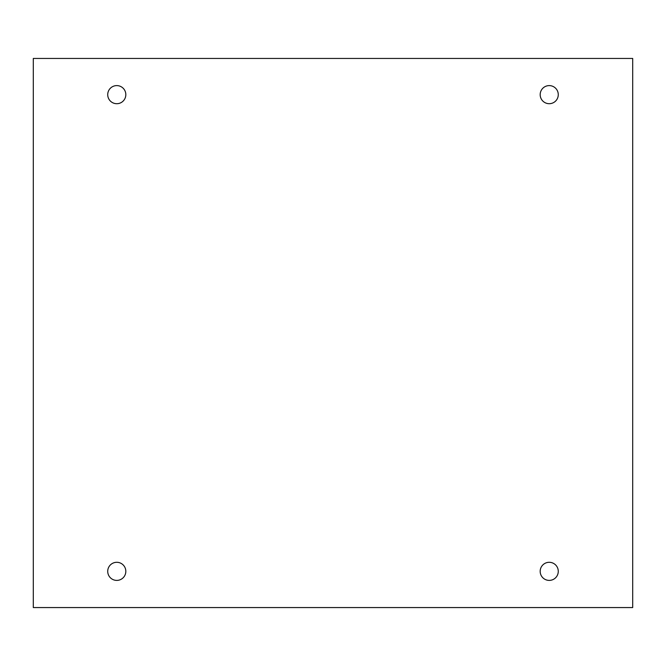 <?xml version="1.0" encoding="UTF-8"?>
<svg xmlns="http://www.w3.org/2000/svg" width="666" height="666" viewBox="0 0 666 666"><rect width="100%" height="100%" fill="white"/><g stroke="black" fill="none" stroke-linecap="round" stroke-linejoin="round"><path stroke-width="1" d="M632.7 58.442L33.3 58.442L33.3 607.558L632.7 607.558L632.7 58.442M125.824 94.647A9.049 9.049 0 0 0 112.246 86.813A9.049 9.049 0 0 0 112.246 102.489A9.049 9.049 0 0 0 125.824 94.647M558.274 94.647A9.049 9.049 0 0 0 544.705 86.813A9.049 9.049 0 0 0 544.705 102.489A9.049 9.049 0 0 0 558.274 94.647M558.274 571.353A9.049 9.049 0 0 0 544.705 563.511A9.049 9.049 0 0 0 544.705 579.187A9.049 9.049 0 0 0 558.274 571.353M125.824 571.353A9.049 9.049 0 0 0 112.246 563.511A9.049 9.049 0 0 0 112.246 579.187A9.049 9.049 0 0 0 125.824 571.353"/></g></svg>
